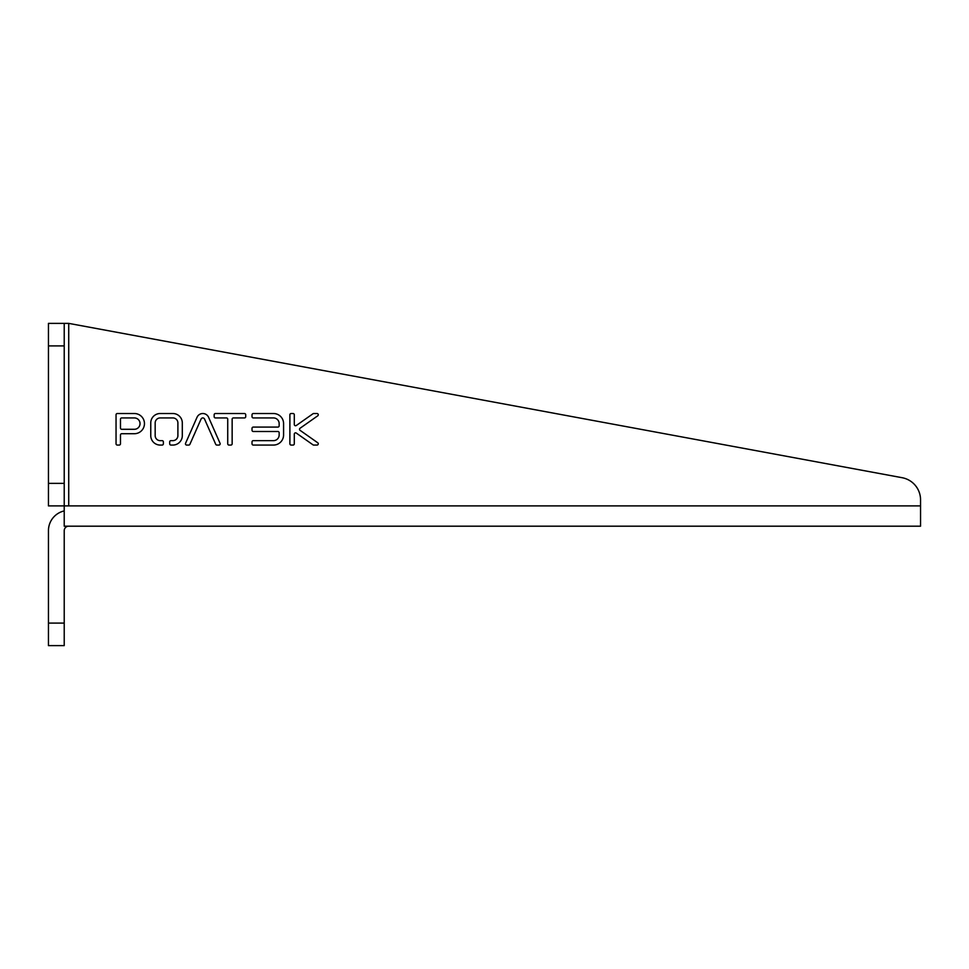 <?xml version="1.0" encoding="UTF-8"?>
<svg xmlns="http://www.w3.org/2000/svg" width="969" height="969" viewBox="0 0 969 969"><rect width="100%" height="100%" fill="white"/><g stroke="black" fill="none" stroke-linecap="round" stroke-linejoin="round"><path stroke-width="1.45" d="M121.731 417.93A1.26 1.26 0 0 0 120.471 419.189L120.471 428.032A1.26 1.26 0 0 0 121.731 429.291L134.352 429.291A5.681 5.681 0 0 0 140.033 423.61A5.681 5.681 0 0 0 134.352 417.93L121.731 417.93M64.22 323.38L48.45 323.38L48.45 345.909L64.22 345.909L64.22 323.38L68.726 323.38L902.115 477.705A22.529 22.529 0 0 1 920.55 499.859L920.55 526.191L68.726 526.191A4.506 4.506 0 0 0 64.22 530.697L64.22 645.62L48.45 645.62L48.45 623.091L64.22 623.091M204.568 419.129L215.736 444.311A1.26 1.26 0 0 0 216.886 445.062L218.897 445.062A1.26 1.26 0 0 0 220.048 443.293L208.662 417.482A6.311 6.311 0 0 0 197.01 417.336L185.563 443.293A1.26 1.26 0 0 0 186.726 445.062L188.737 445.062A1.26 1.26 0 0 0 189.888 444.311L201.067 419.08A1.89 1.89 0 0 1 204.568 419.129M244.454 413.521L215.433 413.521A1.26 1.26 0 0 0 214.161 414.78L214.161 416.67A1.26 1.26 0 0 0 215.433 417.93L226.467 417.93A1.26 1.26 0 0 1 227.727 419.189L227.727 443.802A1.26 1.26 0 0 0 228.999 445.062L230.888 445.062A1.26 1.26 0 0 0 232.148 443.802L232.148 419.189A1.26 1.26 0 0 1 233.408 417.93L244.454 417.93A1.26 1.26 0 0 0 245.714 416.67L245.714 414.78A1.26 1.26 0 0 0 244.454 413.521M252.025 441.912L252.025 443.802A1.26 1.26 0 0 0 253.284 445.062L273.476 445.062A10.09 10.09 0 0 0 283.578 434.972L283.578 423.61A10.09 10.09 0 0 0 273.476 413.521L253.284 413.521A1.26 1.26 0 0 0 252.025 414.78L252.025 416.67A1.26 1.26 0 0 0 253.284 417.93L273.476 417.93A5.681 5.681 0 0 1 279.157 423.61L279.157 425.815A1.26 1.26 0 0 1 277.897 427.087L253.284 427.087A1.26 1.26 0 0 0 252.025 428.346L252.025 430.236A1.26 1.26 0 0 0 253.284 431.496L277.897 431.496A1.26 1.26 0 0 1 279.157 432.755L279.157 434.972A5.681 5.681 0 0 1 273.476 440.653L253.284 440.653A1.26 1.26 0 0 0 252.025 441.912M162.114 445.062A1.26 1.26 0 0 0 163.373 443.802L163.373 441.912A1.26 1.26 0 0 0 162.114 440.653L160.03 440.653A5.051 5.051 0 0 1 155.173 435.856L155.173 422.726A5.051 5.051 0 0 1 160.03 417.93L173.027 417.93A5.051 5.051 0 0 1 177.896 422.726L177.896 435.856A5.051 5.051 0 0 1 173.027 440.653L170.944 440.653A1.26 1.26 0 0 0 169.684 441.912L169.684 443.802A1.26 1.26 0 0 0 170.944 445.062L173.185 445.062A9.46 9.46 0 0 0 182.305 436.074L182.305 422.508A9.46 9.46 0 0 0 173.185 413.521L159.873 413.521A9.46 9.46 0 0 0 150.764 422.508L150.764 436.074A9.46 9.46 0 0 0 159.873 445.062L162.114 445.062M317.735 415.81A1.26 1.26 0 0 0 317.02 413.521L313.726 413.521A1.26 1.26 0 0 0 312.999 413.751L296.284 425.512A1.26 1.26 0 0 1 294.297 424.47L294.297 414.78A1.26 1.26 0 0 0 293.038 413.521L291.148 413.521A1.26 1.26 0 0 0 289.888 414.78L289.888 443.802A1.26 1.26 0 0 0 291.148 445.062L293.038 445.062A1.26 1.26 0 0 0 294.297 443.802L294.297 434.1A1.26 1.26 0 0 1 296.284 433.07L312.999 444.832A1.26 1.26 0 0 0 313.726 445.062L317.02 445.062A1.26 1.26 0 0 0 317.735 442.772L300.051 430.321A1.26 1.26 0 0 1 300.051 428.262L317.735 415.81M116.05 414.78L116.05 443.802A1.26 1.26 0 0 0 117.322 445.062L119.211 445.062A1.26 1.26 0 0 0 120.471 443.802L120.471 434.972A1.26 1.26 0 0 1 121.731 433.712L134.352 433.712A10.09 10.09 0 0 0 144.454 423.61A10.09 10.09 0 0 0 134.352 413.521L117.322 413.521A1.26 1.26 0 0 0 116.05 414.78M48.45 345.909L48.45 505.903L920.55 505.903M64.22 345.909L64.22 526.191L68.726 526.191M64.22 510.917A20.276 20.276 0 0 0 48.45 530.697L48.45 623.091M68.726 323.38L68.726 505.903M48.45 483.374L64.22 483.374"/></g></svg>
